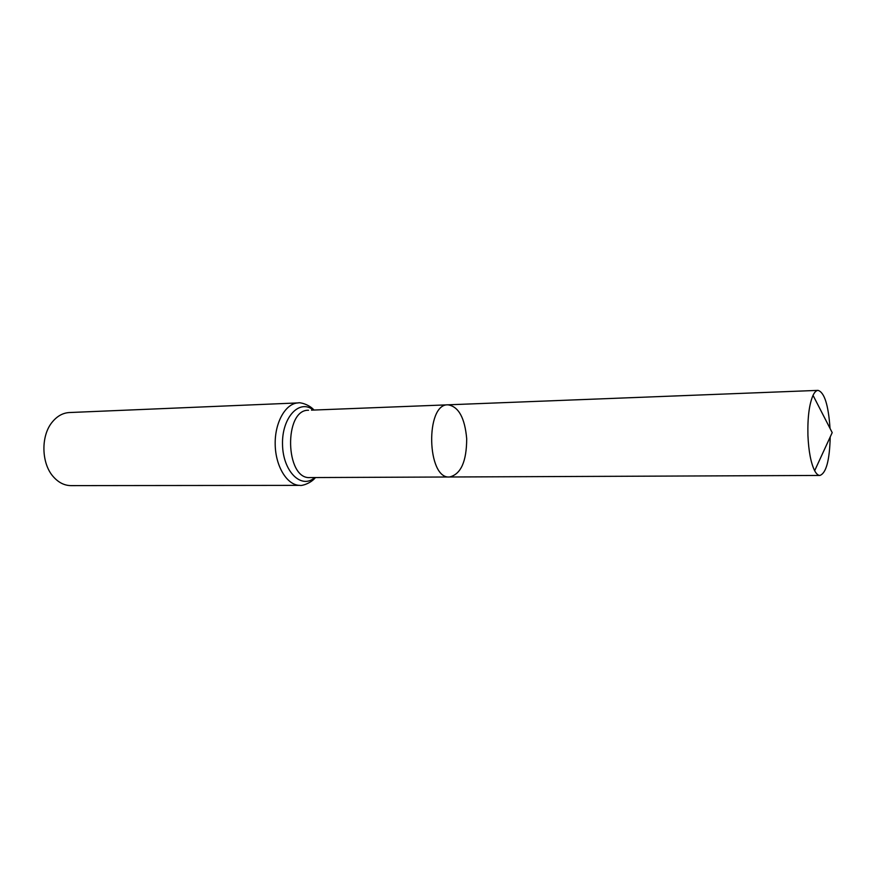 <?xml version="1.0" encoding="UTF-8"?>
<svg xmlns="http://www.w3.org/2000/svg" width="876" height="876" viewBox="0 0 876 876"><rect width="100%" height="100%" fill="white"/><g stroke="black" fill="none" stroke-linecap="round" stroke-linejoin="round"><path stroke-width="1.31" d="M466.7 438.734C464.827 417.841 458.586 406.53 447.964 404.821C425.199 403.562 426.831 479.227 449.519 476.993C460.875 474.288 466.601 461.532 466.7 438.734M300.085 485.37C287.416 485.622 275.579 466.809 275.195 444.658C274.626 422.495 285.631 403.19 298.311 402.905L69.401 412.541C62.973 412.892 57.334 415.98 52.461 421.816C40.581 435.624 41.194 463.798 53.655 477.081C58.769 482.698 64.55 485.545 70.989 485.622L300.085 485.37C300.972 486.07 310.433 483.815 315.48 477.551M311.484 410.143L447.964 404.821C425.199 403.562 426.831 479.227 449.519 476.993L819.892 475.449C826.178 473.193 829.616 460.36 830.218 436.938M830.032 428.408C828.422 405.03 824.425 392.36 818.053 390.378C816.257 390.466 814.581 392.12 813.038 395.339C809.216 404.208 807.508 417.556 807.924 435.361C808.636 451.26 810.88 463.043 814.658 470.719C816.344 473.861 818.085 475.438 819.892 475.449M308.56 410.253C283.616 409.256 285.138 479.654 310.016 477.573L449.519 476.993M313.28 410.077C299.515 398.525 281.722 417.469 282.521 444.493C282.882 471.529 301.486 489.695 314.736 477.551M298.311 402.905C299.154 402.161 308.713 404.011 314.024 410.045M312.94 477.562L310.016 477.573M447.964 404.821L818.053 390.378M814.658 470.719L832.2 432.624L813.038 395.339"/></g></svg>
